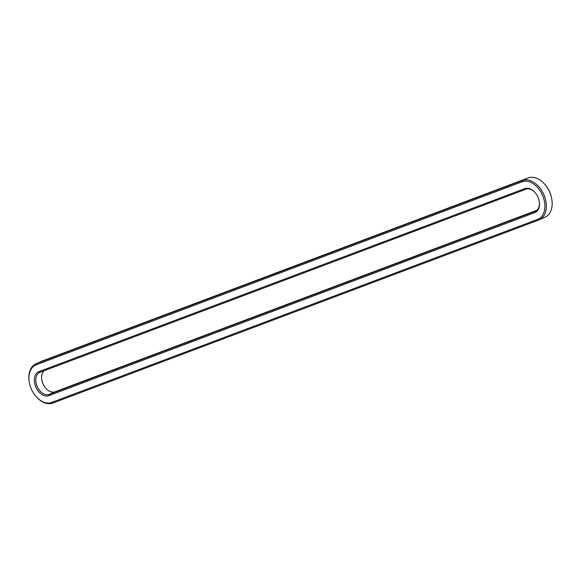 <?xml version="1.0" encoding="UTF-8"?>
<svg xmlns="http://www.w3.org/2000/svg" width="581" height="581" viewBox="0 0 581 581"><rect width="100%" height="100%" fill="white"/><g stroke="black" fill="none" stroke-linecap="round" stroke-linejoin="round"><path stroke-width="0.87" d="M29.108 381.172L29.05 380.737A21.374 14.409 65.9 0 1 35.906 363.815A21.374 14.409 65.9 0 1 36.443 363.597L522.384 180.531A21.374 14.409 65.9 0 1 543.896 194.788A21.374 14.409 65.9 0 1 539.27 219.785A21.374 14.409 65.9 0 1 538.732 220.003L52.791 403.069A21.374 14.409 65.9 0 1 36.153 396.649L35.869 396.322A20.342 13.719 65.9 0 1 29.108 381.172A20.342 13.719 65.9 0 1 36.145 364.853L522.087 181.788A20.342 13.719 65.9 0 1 542.719 195.732A20.342 13.719 65.9 0 1 537.65 219.364L51.709 402.43A20.342 13.719 65.9 0 1 35.869 396.322M35.906 363.815L41.73 361.215A21.374 14.409 65.9 0 1 42.268 360.997L528.209 177.931A21.374 14.409 65.9 0 1 544.847 184.351A21.374 14.409 65.9 0 1 551.95 200.263A21.374 14.409 65.9 0 1 545.094 217.185L539.27 219.785M544.847 184.351L545.131 184.678A20.342 13.719 65.9 0 1 551.892 199.828L551.95 200.263M524.897 188.578A12.993 8.759 65.9 0 1 535.014 192.478A12.993 8.759 65.9 0 1 539.335 202.152A12.993 8.759 65.9 0 1 534.84 212.573L48.898 395.639A12.993 8.759 65.9 0 1 35.717 386.735A12.993 8.759 65.9 0 1 38.956 371.644L524.897 188.578L525.979 189.217A11.969 8.069 65.9 0 1 535.159 192.645M38.956 371.644L40.038 372.283L525.979 189.217M48.898 395.639L49.196 394.383A11.969 8.069 65.9 0 1 37.155 386.401A11.969 8.069 65.9 0 1 39.74 372.406A11.969 8.069 65.9 0 1 40.038 372.283M539.306 201.927A11.969 8.069 65.9 0 1 535.435 211.194A11.969 8.069 65.9 0 1 535.137 211.317L49.196 394.383L55.021 391.783A11.969 8.069 65.9 0 1 45.696 388.195A11.969 8.069 65.9 0 1 41.723 379.284A11.969 8.069 65.9 0 1 44.12 370.743M536.88 210.257L55.021 391.783M45.841 388.355A12.993 8.759 65.9 0 1 41.694 379.073M522.087 181.788L522.384 180.531L528.209 177.931M36.145 364.853L36.443 363.597L42.268 360.997M538.732 220.003L537.65 219.364M52.791 403.069L51.709 402.43M534.84 212.573L535.137 211.317L535.733 211.056"/></g></svg>
